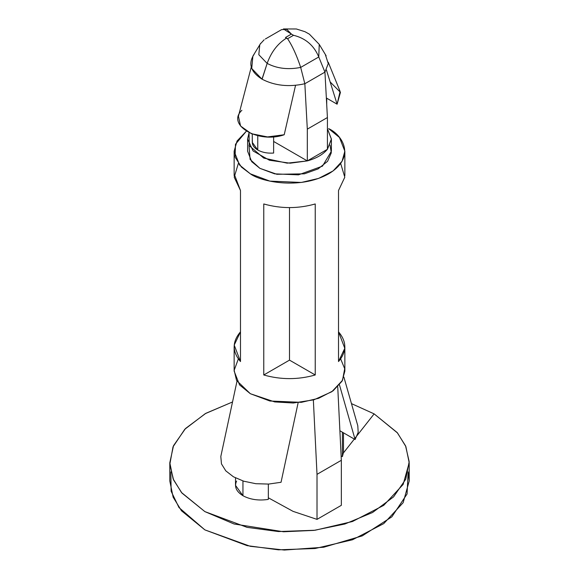 <?xml version="1.0" encoding="UTF-8"?>
<svg xmlns="http://www.w3.org/2000/svg" width="579" height="579" viewBox="0 0 579 579"><rect width="100%" height="100%" fill="white"/><g stroke="black" fill="none" stroke-linecap="round" stroke-linejoin="round"><path stroke-width="0.87" d="M260.688 43.316L252.878 56.134L251.727 68.474L261.99 79.157L267.151 63.408L258.813 54.723L259.768 44.749L258.82 54.723L267.151 63.408C271.196 52.117 277.587 43.722 286.323 38.228L285.469 37.505L287.589 38.721L293.531 35.29L291.411 34.074L285.469 37.505L291.411 34.074L293.531 35.29C305.56 38.228 313.977 45.459 318.776 56.966L324.942 72.129L327.417 117.537L327.417 149.302L331.391 139.221L327.417 128.726L331.391 139.011L327.417 149.302L307.311 160.904C316.351 158.385 323.046 154.513 327.417 149.302C323.046 154.513 316.351 158.385 307.311 160.904L273.628 141.457L307.311 160.904L290.144 163.198L269.445 160.245L253.081 150.967L247.609 139.011L249.064 132.685L249.223 145.669L263.734 158.081L287.17 163.162L307.311 160.904L327.417 149.302L327.417 117.537L307.311 129.139L307.311 160.904L307.311 129.139L304.844 83.738L300.689 67.41C288.147 69.893 276.965 68.561 267.151 63.408L262.099 79.214C274.75 85.743 289.001 87.255 304.844 83.738L307.311 129.139L327.417 117.537L324.942 72.129L304.844 83.738C289.001 87.255 274.75 85.743 262.099 79.214L261.983 79.149C250.598 71.847 247.95 63.596 254.058 54.419M252.285 134.06L252.285 142.376L257.764 150.004L257.764 135.689L257.764 150.004C262.222 152.458 267.512 153.471 273.628 153.059L273.628 136.767L273.628 153.059C267.512 153.471 262.222 152.458 257.764 150.004C253.522 147.428 251.756 144.374 252.473 140.849M235.501 477.914L235.501 485.34L242.948 495.725L242.948 480.954L242.948 495.725C250.251 499.626 258.719 500.849 268.338 499.387L268.338 484.087L268.338 499.387C258.719 500.849 250.251 499.626 242.948 495.725C236.196 491.506 234.082 486.621 236.601 481.069M328.648 128.632L339.453 137.455L344.86 151.228L342.066 161.259L333.091 170.935L318.631 178.404L301.341 182.45L269.879 181.118L250.352 173.83L239.547 165.001L234.14 151.228L237.05 141.008L246.372 131.194L235.479 144.258L235.081 157.097L241.429 167.078L250.352 173.83C260.232 181.35 299.14 190.245 328.648 173.83C357.084 156.793 341.668 134.335 328.648 128.632M234.14 346.691L234.14 371.125L239.547 384.897L250.352 393.72L269.879 401.008L301.341 402.34L318.631 398.301L333.091 390.825L342.066 381.148L344.86 371.125L344.86 346.691M315.237 374.982C298.076 379.831 280.924 379.831 263.763 374.982L263.763 203.96C280.924 208.802 298.076 208.802 315.237 203.96L315.237 374.982L315.237 203.96C298.076 208.802 280.924 208.802 263.763 203.96L263.763 374.982L289.5 360.124L315.237 374.982L289.5 360.124L289.5 207.622L289.5 360.124L263.763 374.982C280.924 379.831 298.076 379.831 315.237 374.982M240.488 361.549L234.213 345.077L240.488 331.832C232.099 341.733 232.099 351.641 240.488 361.549L240.488 190.52L240.488 361.549M234.213 174.055L240.488 190.52L234.206 177.196L238.345 163.444M340.655 163.444L344.794 177.196L338.512 190.52L338.512 361.549C346.901 351.641 346.901 341.733 338.512 331.832L344.787 348.297L338.512 361.549L338.512 190.52L344.787 177.268M247.609 139.011L247.609 151.228L251.699 161.657L259.877 168.33L274.649 173.845L298.46 174.858L322.489 166.137L331.391 151.228L331.391 139.011M330.037 145.119L331.304 152.813L327.584 161.302L318.11 168.902L304.445 173.823L276.907 174.301L259.877 168.33L250.106 159.457L248.963 145.119M340.655 358.908L344.7 368.7L342.486 380.374L331.818 391.73L313.89 399.814L293.292 403.006L274.714 401.92L250.352 393.72L236.529 380.41L234.162 370.307L238.345 358.908M337.731 386.808L341.342 460.298L341.342 505.322L341.342 460.298L337.731 386.808M313.355 399.959L317.01 474.346L341.342 460.298L317.01 474.346L313.355 399.959M268.338 497.802L293.061 511.358L317.01 519.37L317.01 474.346L317.01 519.37L341.342 505.322L317.01 519.37L293.061 511.358L268.338 497.802M374.135 413.876L351.467 403.621L374.135 413.876L343.485 452.85L374.135 413.876L397.505 432.962L405.857 446.547L409.194 462.744L403.15 484.428L383.747 505.344L352.488 521.505L315.099 530.248L278.412 531.551L247.074 527.36L204.865 511.604L234.09 523.995L283.529 531.761L313.898 530.393L344.91 523.995L372.586 512.487L393.561 496.891L405.741 479.224L409.179 461.666L405.561 445.844L397.194 432.578L374.135 413.876M232.526 401.971L205.284 413.638L184.795 429.263L173.012 446.85L169.835 464.264L173.57 479.926L181.944 493.062L204.865 511.604L181.495 492.526L173.143 478.942L169.806 462.744L173.534 445.642L185.533 428.496L205.834 413.326L232.526 401.971M169.806 462.744L169.806 481.011L173.143 497.209L181.495 510.794L204.865 529.872L247.074 545.628L278.412 549.818L315.099 548.516L352.488 539.773L383.747 523.611L403.15 502.695L409.194 481.011L408.144 471.878L407.066 493.988L391.838 516.852L362.251 535.886L323.726 547.227L284.347 550.05L250.273 546.301L204.865 529.872L178.983 507.551L171.116 491.209L170.856 471.878M357.8 425.782L358.184 432.347L355.093 439.533L342.399 432.202L355.093 439.533L339.468 384.876L355.093 439.533L358.184 432.347L357.8 425.782L343.883 377.095M339.887 430.754L342.399 432.202L339.887 430.754M281.039 482.285L268.598 484.073L255.788 483.704L243.723 481.2L233.431 476.792L225.788 470.85L221.46 463.88L220.816 456.491L221.46 463.88L225.788 470.85L233.431 476.792L243.723 481.2L255.788 483.704L268.598 484.073L281.039 482.285L298.142 402.687L281.039 482.285M221.091 455.181L220.816 456.491M342.399 448.081L342.399 456.636L341.125 455.897L342.399 456.636L342.399 432.202L342.399 456.636L343.499 452.358L343.499 432.839M325.376 54.643L328.264 63.596L324.942 72.129L328.264 63.596L325.369 54.636M265.356 38.996L281.604 29.616L286.829 29.377L291.411 34.074L283.413 28.95L296.376 28.979L304.981 31.707L309.418 34.19L319.239 44.388L318.776 56.966L300.689 67.41L304.844 83.738L324.942 72.129L318.776 56.966L319.239 44.388L326.122 55.772M251.257 67.106L238.432 116.22L240.567 126.019L251.344 133.691L267.52 136.926L284.209 134.741L295.543 85.352L284.209 134.741C258.719 143.932 225.969 125.021 241.892 110.307M326.527 98.09L326.527 101.245L326.527 98.09L337.108 104.198L326.527 98.09M330.153 81.928L340.452 92.35L337.108 104.198L340.119 91.431L328.242 62.235M326.404 69.929L337.108 104.198L326.404 69.929M260.224 44.04L264.169 39.763M318.776 56.966C313.977 45.459 305.56 38.228 293.531 35.29L287.589 38.721C292.352 45.857 296.723 55.418 300.689 67.41L318.776 56.966M286.323 38.228C277.587 43.722 271.196 52.117 267.151 63.408C276.965 68.561 288.147 69.893 300.689 67.41C296.723 55.418 292.352 45.857 287.589 38.721L286.323 38.228M344.86 151.228L344.86 175.661M234.14 151.228L234.14 175.661M409.194 462.744L409.194 481.011M220.961 455.803L236.985 381.235M326.715 98.198L326.715 104.698"/></g></svg>
